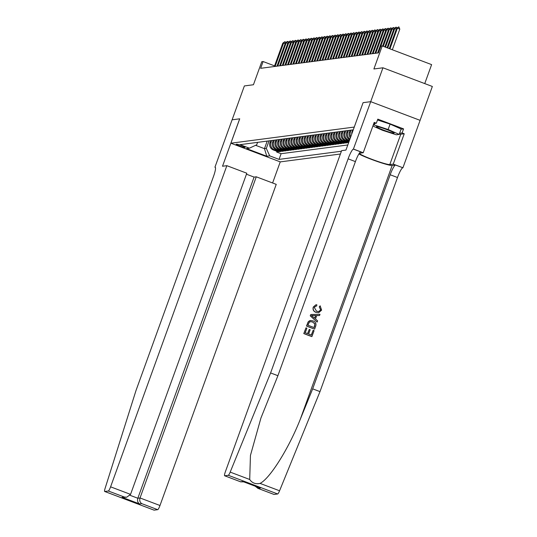 <?xml version="1.0" encoding="UTF-8"?>
<svg xmlns="http://www.w3.org/2000/svg" width="537" height="537" viewBox="0 0 537 537"><rect width="100%" height="100%" fill="white"/><g stroke="black" fill="none" stroke-linecap="round" stroke-linejoin="round"><path stroke-width="0.81" d="M424.747 83.597L431.614 64.621L382.23 45.94L380.908 46.115L378.451 52.888L260.646 68.313L263.103 61.533L261.781 61.708L253.437 84.745L244.375 85.933L232.112 119.811L239.724 118.811L230.89 143.204L354.286 127.068M420.082 120.342L432.345 86.47L382.955 67.79L370.698 101.668L363.086 102.661L354.252 127.054M230.89 143.204L280.28 161.885L340.398 154.012M270.648 140.647L269.97 142.52A5.786 5.685 82.5 0 0 273.346 149.964L278.22 151.803L276.629 152.011L276.891 151.3M271.702 140.519L271.031 142.386A5.786 5.685 82.5 0 0 274.407 149.823L279.28 151.662L279.535 150.957M279.28 151.662L280.864 151.461L275.998 149.615A5.786 5.685 82.5 0 1 272.615 142.177L273.293 140.305M275.944 139.956L275.266 141.828A5.786 5.685 82.5 0 0 278.643 149.266L283.516 151.112L281.925 151.32L282.18 150.608M278.589 139.607L277.911 141.479A5.786 5.685 82.5 0 0 281.287 148.924L286.161 150.763L284.576 150.971L284.832 150.259M281.24 139.264L280.562 141.137A5.786 5.685 82.5 0 0 283.939 148.574L288.812 150.42L287.221 150.629L287.476 149.917M283.885 138.915L283.207 140.788A5.786 5.685 82.5 0 0 286.583 148.225L291.457 150.071L289.866 150.279L290.128 149.568M286.53 138.573L285.852 140.446A5.786 5.685 82.5 0 0 289.228 147.883L294.101 149.722L292.517 149.93L292.772 149.219M289.181 138.224L288.503 140.097A5.786 5.685 82.5 0 0 291.88 147.534L296.753 149.38L295.162 149.588L295.417 148.877M291.826 137.875L291.148 139.748A5.786 5.685 82.5 0 0 294.524 147.192L299.398 149.031L297.807 149.239L298.069 148.527M294.477 137.532L293.799 139.405A5.786 5.685 82.5 0 0 297.176 146.843L302.042 148.682L300.458 148.89L300.713 148.178M297.122 137.183L296.444 139.056A5.786 5.685 82.5 0 0 299.821 146.494L304.694 148.34L303.103 148.548L303.365 147.836M299.767 136.834L299.089 138.707A5.786 5.685 82.5 0 0 302.465 146.151L307.339 147.99L305.754 148.199L306.009 147.487M302.418 136.492L301.74 138.365A5.786 5.685 82.5 0 0 305.117 145.802L309.99 147.648L308.399 147.856L308.654 147.145M305.063 136.143L304.385 138.016A5.786 5.685 82.5 0 0 307.761 145.453L312.635 147.299L311.044 147.507L311.306 146.796M307.708 135.801L307.03 137.667A5.786 5.685 82.5 0 0 310.413 145.111L315.279 146.95L313.695 147.158L313.95 146.447M310.359 135.452L309.681 137.324A5.786 5.685 82.5 0 0 313.058 144.762L317.931 146.608L316.34 146.816L316.595 146.104M313.004 135.102L312.326 136.975A5.786 5.685 82.5 0 0 315.702 144.419L320.576 146.259L318.985 146.467L319.247 145.755M315.655 134.76L314.977 136.633A5.786 5.685 82.5 0 0 318.354 144.07L323.22 145.91L321.636 146.118L321.891 145.406M318.3 134.411L317.622 136.284A5.786 5.685 82.5 0 0 320.998 143.721L325.872 145.567L324.281 145.775L324.543 145.064M320.945 134.062L320.267 135.935A5.786 5.685 82.5 0 0 323.643 143.379L328.516 145.218L326.932 145.426L327.187 144.715M323.596 133.72L322.918 135.593A5.786 5.685 82.5 0 0 326.295 143.03L331.168 144.876L329.577 145.084L329.832 144.372M326.241 133.371L325.563 135.243A5.786 5.685 82.5 0 0 328.939 142.681L333.813 144.527L332.222 144.735L332.484 144.023M328.886 133.028L328.214 134.894A5.786 5.685 82.5 0 0 331.591 142.339L336.457 144.178L334.873 144.386L335.128 143.674M331.537 132.679L330.859 134.552A5.786 5.685 82.5 0 0 334.236 141.99L339.109 143.835L337.518 144.044L337.78 143.332M334.182 132.33L333.504 134.203A5.786 5.685 82.5 0 0 336.88 141.647L341.754 143.486L340.169 143.694L340.424 142.983M336.833 131.988L336.155 133.861A5.786 5.685 82.5 0 0 339.532 141.298L344.405 143.137L342.814 143.345L343.069 142.634M339.478 131.639L338.8 133.512A5.786 5.685 82.5 0 0 342.176 140.949L347.05 142.795L345.459 143.003L345.721 142.292M348.674 142.58L348.11 142.654L348.365 141.943M244.463 147.406L245.047 147.333A4.484 0.383 -160.1 0 0 245.127 147.292A4.484 0.383 -160.1 0 0 241.388 145.527A4.484 0.383 -160.1 0 0 236.77 144.198L236.186 144.278A4.484 0.383 -160.1 0 0 236.112 144.319A4.484 0.383 -160.1 0 0 239.851 146.077A4.484 0.383 -160.1 0 0 244.463 147.406L244.644 146.916M353.286 129.833L240.066 144.654L249.41 148.185L256.713 144.789L257.592 142.359M267.204 141.11L264.466 148.662L266.325 148.42L269.702 155.858L279.045 159.395L341.404 151.233M269.702 155.858L266.788 156.24L246.496 148.568L249.41 148.185M352.715 129.907L352.037 131.78A5.786 5.685 82.5 0 0 351.701 134.203M350.07 130.256L349.392 132.122A5.786 5.685 82.5 0 0 350.379 137.855M351.124 130.122L350.446 131.988L349.392 132.122M347.419 130.598L346.741 132.471A5.786 5.685 82.5 0 0 349.701 139.734M348.473 130.471L347.801 132.33L346.741 132.471M344.774 130.947L344.096 132.82A5.786 5.685 82.5 0 0 347.473 140.258L349.265 140.936M345.828 130.813L345.157 132.679L344.096 132.82M342.123 131.29L341.445 133.163A5.786 5.685 82.5 0 0 344.828 140.607L348.835 142.124M343.183 131.162L342.505 133.028L341.445 133.163M340.532 131.511L339.861 133.371L338.8 133.512M337.887 131.854L337.209 133.72L336.155 133.861M335.242 132.203L334.564 134.069L333.504 134.203M332.591 132.545L331.92 134.411L330.859 134.552M329.946 132.894L329.268 134.76L328.214 134.894M327.295 133.243L326.624 135.102L325.563 135.243M324.65 133.585L323.979 135.452L322.918 135.593M322.005 133.935L321.327 135.801L320.267 135.935M319.354 134.284L318.683 136.143L317.622 136.284M316.709 134.626L316.031 136.492L314.977 136.633M314.064 134.975L313.386 136.841L312.326 136.975M311.413 135.317L310.742 137.183L309.681 137.324M308.768 135.666L308.09 137.532L307.03 137.667M306.117 136.015L305.446 137.875L304.385 138.016M303.472 136.358L302.794 138.224L301.74 138.365M300.827 136.707L300.149 138.573L299.089 138.707M298.176 137.056L297.505 138.915L296.444 139.056M295.531 137.398L294.853 139.264L293.799 139.405M292.88 137.747L292.209 139.613L291.148 139.748M290.235 138.09L289.564 139.956L288.503 140.097M287.59 138.439L286.912 140.305L285.852 140.446M284.939 138.788L284.268 140.647L283.207 140.788M282.294 139.13L281.616 140.996L280.562 141.137M279.649 139.479L278.972 141.345L277.911 141.479M276.998 139.828L276.327 141.687L275.266 141.828M274.353 140.17L273.675 142.036L272.615 142.177M276.629 152.011L281.106 153.703L347.808 144.97M349.439 140.466L348.533 140.117A5.786 5.685 -97.5 0 1 345.157 132.679M349.01 141.647L345.882 140.466A5.786 5.685 -97.5 0 1 342.505 133.028M348.11 142.654L343.237 140.815A5.786 5.685 -97.5 0 1 339.861 133.371M345.459 143.003L340.586 141.157A5.786 5.685 -97.5 0 1 337.209 133.72M342.814 143.345L337.941 141.506A5.786 5.685 -97.5 0 1 334.564 134.069M340.169 143.694L335.296 141.855A5.786 5.685 -97.5 0 1 331.92 134.411M337.518 144.044L332.645 142.198A5.786 5.685 -97.5 0 1 329.268 134.76M334.873 144.386L330 142.547A5.786 5.685 -97.5 0 1 326.624 135.102M332.222 144.735L327.355 142.889A5.786 5.685 -97.5 0 1 323.979 135.452M329.577 145.084L324.704 143.238A5.786 5.685 -97.5 0 1 321.327 135.801M326.932 145.426L322.059 143.587A5.786 5.685 -97.5 0 1 318.683 136.143M324.281 145.775L319.408 143.929A5.786 5.685 -97.5 0 1 316.031 136.492M321.636 146.118L316.763 144.278A5.786 5.685 -97.5 0 1 313.386 136.841M318.985 146.467L314.118 144.628A5.786 5.685 -97.5 0 1 310.742 137.183M316.34 146.816L311.467 144.97A5.786 5.685 -97.5 0 1 308.09 137.532M313.695 147.158L308.822 145.319A5.786 5.685 -97.5 0 1 305.446 137.875M311.044 147.507L306.177 145.661A5.786 5.685 -97.5 0 1 302.794 138.224M308.399 147.856L303.526 146.01A5.786 5.685 -97.5 0 1 300.149 138.573M305.754 148.199L300.881 146.359A5.786 5.685 -97.5 0 1 297.505 138.915M303.103 148.548L298.23 146.702A5.786 5.685 -97.5 0 1 294.853 139.264M300.458 148.89L295.585 147.051A5.786 5.685 -97.5 0 1 292.209 139.613M297.807 149.239L292.94 147.4A5.786 5.685 -97.5 0 1 289.564 139.956M295.162 149.588L290.289 147.742A5.786 5.685 -97.5 0 1 286.912 140.305M292.517 149.93L287.644 148.091A5.786 5.685 -97.5 0 1 284.268 140.647M289.866 150.279L284.993 148.434A5.786 5.685 -97.5 0 1 281.616 140.996M287.221 150.629L282.348 148.783A5.786 5.685 -97.5 0 1 278.972 141.345M284.576 150.971L279.703 149.132A5.786 5.685 -97.5 0 1 276.327 141.687M281.925 151.32L277.052 149.474A5.786 5.685 -97.5 0 1 273.675 142.036M256.545 142.493A5.786 5.685 82.5 0 0 257.116 142.419M255.484 142.634A5.786 5.685 82.5 0 0 255.773 142.607L256.834 142.466M269.057 140.862L266.325 148.42M382.23 45.94L373.893 68.978L382.955 67.79M274.575 65.876L263.103 61.533M255.592 145.305L264.466 148.662L266.788 156.24M281.106 153.703L279.045 159.395M258.136 142.285A5.786 5.685 82.5 0 0 258.418 142.258L259.478 142.117A5.786 5.685 -97.5 0 1 259.196 142.151M260.781 141.943A5.786 5.685 82.5 0 0 261.069 141.909L262.123 141.775A5.786 5.685 -97.5 0 1 261.841 141.802M263.432 141.593A5.786 5.685 82.5 0 0 263.714 141.567L264.775 141.426A5.786 5.685 -97.5 0 1 264.486 141.453M266.077 141.251A5.786 5.685 82.5 0 0 266.359 141.218L267.419 141.077A5.786 5.685 -97.5 0 1 267.137 141.11M268.722 140.902A5.786 5.685 82.5 0 0 269.01 140.869L270.071 140.734A5.786 5.685 -97.5 0 1 269.782 140.761M271.373 140.553A5.786 5.685 82.5 0 0 271.655 140.526L272.715 140.385A5.786 5.685 -97.5 0 1 272.434 140.419M274.018 140.211A5.786 5.685 82.5 0 0 274.306 140.177L275.36 140.043A5.786 5.685 -97.5 0 1 275.078 140.07M276.669 139.862A5.786 5.685 82.5 0 0 276.951 139.835L278.012 139.694A5.786 5.685 -97.5 0 1 277.723 139.721M279.314 139.513A5.786 5.685 82.5 0 0 279.596 139.486L280.656 139.345A5.786 5.685 -97.5 0 1 280.374 139.378M281.959 139.17A5.786 5.685 82.5 0 0 282.247 139.137L283.301 139.002A5.786 5.685 -97.5 0 1 283.019 139.029M284.61 138.821A5.786 5.685 82.5 0 0 284.892 138.794L285.952 138.653A5.786 5.685 -97.5 0 1 285.664 138.68M287.255 138.472A5.786 5.685 82.5 0 0 287.537 138.445L288.597 138.304A5.786 5.685 -97.5 0 1 288.315 138.338M289.899 138.13A5.786 5.685 82.5 0 0 290.188 138.096L291.249 137.962A5.786 5.685 -97.5 0 1 290.96 137.989M292.551 137.781A5.786 5.685 82.5 0 0 292.833 137.754L293.893 137.613A5.786 5.685 -97.5 0 1 293.611 137.647M295.196 137.438A5.786 5.685 82.5 0 0 295.484 137.405L296.538 137.271A5.786 5.685 -97.5 0 1 296.256 137.297M297.847 137.089A5.786 5.685 82.5 0 0 298.129 137.063L299.19 136.922A5.786 5.685 -97.5 0 1 298.901 136.948M300.492 136.74A5.786 5.685 82.5 0 0 300.774 136.713L301.834 136.573A5.786 5.685 -97.5 0 1 301.552 136.606M303.137 136.398A5.786 5.685 82.5 0 0 303.425 136.364L304.486 136.23A5.786 5.685 -97.5 0 1 304.197 136.257M305.788 136.049A5.786 5.685 82.5 0 0 306.07 136.022L307.13 135.881A5.786 5.685 -97.5 0 1 306.842 135.908M308.433 135.7A5.786 5.685 82.5 0 0 308.721 135.673L309.775 135.532A5.786 5.685 -97.5 0 1 309.493 135.566M311.084 135.358A5.786 5.685 82.5 0 0 311.366 135.324L312.427 135.19A5.786 5.685 -97.5 0 1 312.138 135.217M313.729 135.009A5.786 5.685 82.5 0 0 314.011 134.982L315.071 134.841A5.786 5.685 -97.5 0 1 314.789 134.874M316.374 134.666A5.786 5.685 82.5 0 0 316.662 134.633L317.716 134.492A5.786 5.685 -97.5 0 1 317.434 134.525M319.025 134.317A5.786 5.685 82.5 0 0 319.307 134.29L320.367 134.149A5.786 5.685 -97.5 0 1 320.079 134.176M321.67 133.968A5.786 5.685 82.5 0 0 321.952 133.941L323.012 133.8A5.786 5.685 -97.5 0 1 322.73 133.834M324.314 133.626A5.786 5.685 82.5 0 0 324.603 133.592L325.664 133.458A5.786 5.685 -97.5 0 1 325.375 133.485M326.966 133.277A5.786 5.685 82.5 0 0 327.248 133.25L328.308 133.109A5.786 5.685 -97.5 0 1 328.026 133.136M329.611 132.928A5.786 5.685 82.5 0 0 329.899 132.901L330.953 132.76A5.786 5.685 -97.5 0 1 330.671 132.793M332.262 132.585A5.786 5.685 82.5 0 0 332.544 132.552L333.605 132.417A5.786 5.685 -97.5 0 1 333.316 132.444M349.929 139.11A5.786 5.685 -97.5 0 1 347.801 132.33M334.907 132.236A5.786 5.685 82.5 0 0 335.189 132.209L336.249 132.068A5.786 5.685 -97.5 0 1 335.967 132.102M350.789 136.74A5.786 5.685 -97.5 0 1 350.446 131.988M337.551 131.894A5.786 5.685 82.5 0 0 337.84 131.86L338.894 131.719A5.786 5.685 -97.5 0 1 338.612 131.753M340.203 131.545A5.786 5.685 82.5 0 0 340.485 131.518L341.545 131.377A5.786 5.685 -97.5 0 1 341.257 131.404M342.848 131.196A5.786 5.685 82.5 0 0 343.13 131.169L344.19 131.028A5.786 5.685 -97.5 0 1 343.908 131.062M345.492 130.853A5.786 5.685 82.5 0 0 345.781 130.82L346.842 130.686A5.786 5.685 -97.5 0 1 346.553 130.713M348.144 130.504A5.786 5.685 82.5 0 0 348.426 130.478L349.486 130.337A5.786 5.685 -97.5 0 1 349.204 130.363M350.789 130.155A5.786 5.685 82.5 0 0 351.077 130.129L352.131 129.988A5.786 5.685 -97.5 0 1 351.849 130.021M363.086 102.661L345.956 150.085L341.613 150.655L225.359 471.808A4.336 0.712 -69.3 0 0 224.62 475.762A4.336 0.712 -69.3 0 0 224.681 475.769L228.292 475.292A4.336 0.712 -69.3 0 0 230.185 472.104L270.601 372.94L348.11 158.838A10.122 1.651 110.7 0 1 353.393 149.111L370.711 101.668L363.126 102.661M285.127 43.698L283.576 43.108L275.139 66.413M274.347 66.521L282.784 43.215L284.617 41.805L285.416 41.906L285.63 42.712M285.013 41.752L283.576 43.108L282.784 43.215M378.625 126.933A9.404 0.805 -160.1 0 0 376.578 126.611A9.404 0.805 -160.1 0 0 381.424 129.276A9.404 0.805 -160.1 0 0 391.929 132.84A9.404 0.805 -160.1 0 0 394.057 132.934A9.404 0.805 -160.1 0 0 387.889 130.008A9.404 0.805 -160.1 0 0 378.625 126.933M377.504 119.986L390.097 124.094L401.146 129.001L399.186 134.418L396.326 134.794L382.418 130.263L372.893 126.027M373.222 125.108L374.222 124.98L388.137 129.511L399.186 134.418M374.792 123.409L374.222 124.98M390.097 124.094L388.137 129.511M226.856 165.678L110.595 486.831L130.551 494.376L246.805 173.223L226.856 165.678L222.513 166.242L239.683 118.818L232.098 119.811L214.928 167.235L215.411 167.416M246.449 174.21L254.088 177.096L256.283 176.807L276.24 184.359L159.986 505.505A4.336 0.712 110.7 0 1 157.717 509.68L154.106 510.15A4.336 0.712 110.7 0 1 154.045 510.143L104.655 491.462A4.336 0.712 -69.3 0 1 105.064 488.482L135.989 390.56L213.491 176.458A10.122 1.651 -69.3 0 0 215.223 167.235A10.122 1.651 -69.3 0 0 215.075 167.222L214.928 167.235M157.717 509.68L141.768 503.646L139.573 503.934L122.087 497.316L124.282 497.027L108.333 490.999L104.722 491.469L154.106 510.15M280.247 161.872L272.601 182.983M256.283 176.807L140.029 497.96L159.986 505.505M108.333 490.999A4.336 0.712 -69.3 0 0 110.595 486.831M254.088 177.096L137.834 498.249L140.029 497.96C139.345 500.518 139.929 502.41 141.768 503.646M139.573 503.934C137.727 502.699 137.15 500.799 137.834 498.249L130.061 495.309M122.087 497.316L126.685 497.222L130.551 494.376M124.282 497.027L126.685 497.222M313.145 330.289L314.071 330.638L311.916 336.578L303.908 333.551L305.983 327.818L306.909 328.167L305.251 332.752L307.714 333.685L309.258 329.416L310.185 329.765L308.634 334.034L311.406 335.088L313.145 330.289L311.279 335.034M309.258 329.416L307.54 333.618M305.983 327.818L303.788 333.571A18.842 1.618 -160.1 0 0 311.802 336.598L311.916 336.578M310.5 320.502L308.144 321.891L306.506 326.06A18.842 1.618 -160.1 0 0 314.514 329.094L306.627 326.046L308.272 321.871L309.272 320.911L310.5 320.502L313.004 320.878C315.568 321.831 316.461 323.596 315.689 326.167L314.635 329.074M319.468 306.849L320.146 305.801L319.267 306.875L320.649 309.889L319.267 306.875M316.078 312.319C313.642 311.339 312.742 309.58 313.386 307.043L315.837 304.828L313.272 307.057C312.594 309.594 313.46 311.359 315.87 312.346L318.743 312.668L315.87 312.346M358.891 153.944A18.842 1.618 -160.1 0 0 377.102 161.429A18.842 1.618 -160.1 0 0 392.164 165.463L395.474 165.027L402.925 167.772L420.095 120.348L370.711 101.668M270.601 372.94L277.911 375.705L260.942 418.001L250.443 455.43L249.712 479.487C252.142 483.045 255.585 484.347 260.042 483.394C269.796 478.742 288.799 448.455 300.29 419.263L312.682 388.855L390.184 174.753A10.122 1.651 110.7 0 1 395.474 165.027M310.802 314.507L310.218 315.816L317.058 322.072L310.339 315.803L310.802 314.507L319.978 314.306L319.542 315.528L316.743 315.521L315.488 318.985L317.615 320.844L317.172 322.059M316.541 315.548L319.542 315.528M312.682 388.855L319.992 391.621L397.494 177.519A10.122 1.651 110.7 0 1 402.784 167.792M353.393 149.111L360.703 151.877A10.122 1.651 110.7 0 0 355.413 161.603L277.911 375.705M224.681 475.769L240.63 481.796L242.831 481.514L260.317 488.126L258.116 488.415L274.065 494.449L277.683 493.973L228.292 475.292M260.042 483.394L279.569 490.778L319.992 391.621M353.541 149.091L363.213 152.75L374.202 122.402L376.343 123.208L373.792 123.544M401.072 129.216L403.576 128.887L377.813 119.14L376.343 123.208M403.576 128.887L402.099 132.948L404.233 133.76L393.252 164.114L402.925 167.772M363.213 152.75L359.763 153.206A16.271 1.396 -160.1 0 0 359.475 153.347A16.271 1.396 -160.1 0 0 373.047 159.737A16.271 1.396 -160.1 0 0 389.795 164.564L393.252 164.114M279.569 490.778A4.336 0.712 110.7 0 1 277.683 493.973M404.233 133.76L400.783 134.21A16.271 1.396 19.9 0 1 399.306 134.089M399.595 133.277L402.099 132.948M240.63 481.796L243.785 481.89M242.831 481.514L243.409 481.729M260.317 488.126L259.505 487.818M258.116 488.415L255.129 486.18M316.011 304.808L316.85 304.788L316.676 306.03L315.984 306.05L314.293 307.446L316.488 311.171L318.723 311.52L320.649 309.889M320.146 305.801L321.609 310.131L318.743 312.668M312.769 316.622L314.689 318.287L315.696 315.514L311.494 315.501L312.769 316.622M315.696 315.514L314.534 318.159M313.299 315.508L315.481 315.541M314.125 327.583L314.863 323.771L312.568 322.012L310.581 321.67L309.211 322.321L307.963 325.247L314.125 327.583M314.736 325.905L313.997 327.53M314.863 323.771L314.575 325.925M312.568 322.012L314.689 323.791M287.778 43.349L286.221 42.759L277.783 66.064M276.991 66.172L285.429 42.866L287.268 41.456L288.06 41.557L288.275 42.363M287.664 41.403L286.221 42.759L285.429 42.866M290.423 43L288.872 42.416L280.435 65.722M279.636 65.823L288.074 42.517L289.913 41.107L290.712 41.208L290.926 42.02M290.309 41.06L288.872 42.416L288.074 42.517M293.068 42.658L291.517 42.067L283.08 65.373M282.287 65.48L290.725 42.175L292.558 40.765L293.356 40.866L293.571 41.671M292.96 40.711L291.517 42.067L290.725 42.175M295.719 42.309L294.162 41.725L285.731 65.031M284.932 65.131L293.37 41.826L295.209 40.416L296.008 40.517L296.223 41.322M295.605 40.362L294.162 41.725L293.37 41.826M298.364 41.96L296.813 41.376L288.376 64.682M287.584 64.782L296.015 41.477L297.854 40.074L298.653 40.168L298.867 40.98M298.25 40.02L296.813 41.376L296.015 41.477M301.009 41.617L299.458 41.027L291.02 64.333M290.228 64.44L298.666 41.134L300.505 39.725L301.297 39.825L301.512 40.631M300.901 39.671L299.458 41.027L298.666 41.134M303.66 41.268L302.109 40.684L293.672 63.99M292.873 64.091L301.311 40.785L303.15 39.376L303.949 39.476L304.164 40.282M303.546 39.329L302.109 40.684L301.311 40.785M306.305 40.926L304.754 40.335L296.317 63.641M295.525 63.749L303.962 40.443L305.795 39.033L306.593 39.127L306.808 39.939M306.191 38.979L304.754 40.335L303.962 40.443M308.956 40.577L307.399 39.986L298.961 63.292M298.169 63.4L306.607 40.094L308.446 38.684L309.245 38.785L309.46 39.59M308.842 38.63L307.399 39.986L306.607 40.094M311.601 40.228L310.05 39.644L301.613 62.95M300.821 63.051L309.252 39.745L311.091 38.335L311.89 38.436L312.104 39.248M311.487 38.288L310.05 39.644L309.252 39.745M314.246 39.886L312.695 39.295L304.257 62.601M303.465 62.708L311.903 39.402L313.736 37.993L314.534 38.093L314.749 38.899M314.138 37.939L312.695 39.295L311.903 39.402M316.897 39.537L315.34 38.953L306.909 62.258M306.11 62.359L314.548 39.053L316.387 37.644L317.186 37.744L317.401 38.55M316.783 37.59L315.34 38.953L314.548 39.053M319.542 39.188L317.991 38.604L309.554 61.909M308.762 62.01L317.199 38.704L319.032 37.301L319.83 37.395L320.045 38.208M319.428 37.248L317.991 38.604L317.199 38.704M322.193 38.845L320.636 38.255L312.198 61.56M311.406 61.668L319.844 38.362L321.683 36.952L322.475 37.053L322.69 37.858M322.079 36.899L320.636 38.255L319.844 38.362M324.838 38.496L323.287 37.912L314.85 61.218M314.051 61.319L322.489 38.013L324.328 36.603L325.127 36.704L325.341 37.509M324.724 36.556L323.287 37.912L322.489 38.013M327.483 38.154L325.932 37.563L317.495 60.869M316.702 60.976L325.14 37.671L326.973 36.261L327.771 36.355L327.986 37.167M327.375 36.207L325.932 37.563L325.14 37.671M330.134 37.805L328.577 37.214L320.146 60.52M319.347 60.627L327.785 37.322L329.624 35.912L330.423 36.013L330.638 36.818M330.02 35.858L328.577 37.214L327.785 37.322M332.779 37.456L331.228 36.872L322.791 60.178M321.999 60.278L330.43 36.972L332.269 35.563L333.068 35.664L333.282 36.476M332.665 35.516L331.228 36.872L330.43 36.972M335.424 37.113L333.873 36.523L325.435 59.829M324.643 59.936L333.081 36.63L334.92 35.22L335.712 35.321L335.927 36.127M335.316 35.167L333.873 36.523L333.081 36.63M338.075 36.764L336.524 36.18L328.087 59.486M327.288 59.587L335.726 36.281L337.565 34.871L338.364 34.972L338.579 35.778M337.961 34.818L336.524 36.18L335.726 36.281M340.72 36.415L339.169 35.831L330.732 59.137M329.94 59.238L338.377 35.932L340.21 34.529L341.008 34.623L341.223 35.435M340.606 34.475L339.169 35.831L338.377 35.932M343.371 36.073L341.814 35.482L333.376 58.788M332.584 58.895L341.022 35.59L342.861 34.18L343.653 34.281L343.868 35.086M343.257 34.126L341.814 35.482L341.022 35.59M346.016 35.724L344.465 35.14L336.028 58.446M335.236 58.546L343.667 35.241L345.506 33.831L346.305 33.932L346.519 34.737M345.902 33.784L344.465 35.14L343.667 35.241M348.661 35.382L347.11 34.791L338.672 58.097M337.88 58.204L346.318 34.898L348.151 33.489L348.949 33.583L349.164 34.395M348.553 33.435L347.11 34.791L346.318 34.898M351.312 35.033L349.755 34.442L341.324 57.748M340.525 57.855L348.963 34.549L350.802 33.14L351.601 33.24L351.816 34.046M351.198 33.086L349.755 34.442L348.963 34.549M353.957 34.683L352.406 34.099L343.969 57.405M343.177 57.506L351.607 34.2L353.447 32.791L354.245 32.891L354.46 33.703M353.843 32.744L352.406 34.099L351.607 34.2M356.608 34.341L355.051 33.75L346.613 57.056M345.821 57.164L354.259 33.858L356.098 32.448L356.89 32.549L357.105 33.354M356.494 32.395L355.051 33.75L354.259 33.858M359.253 33.992L357.702 33.408L349.265 56.714M348.466 56.815L356.904 33.509L358.743 32.099L359.542 32.2L359.756 33.005M359.139 32.045L357.702 33.408L356.904 33.509M361.898 33.643L360.347 33.059L351.91 56.365M351.117 56.466L359.555 33.16L361.388 31.757L362.186 31.851L362.401 32.663M361.79 31.703L360.347 33.059L359.555 33.16M364.549 33.301L362.992 32.71L354.561 56.016M353.762 56.123L362.2 32.817L364.039 31.408L364.838 31.508L365.053 32.314M364.435 31.354L362.992 32.71L362.2 32.817M367.194 32.952L365.643 32.368L357.206 55.673M356.414 55.774L364.845 32.468L366.684 31.059L367.483 31.159L367.697 31.965M367.08 31.012L365.643 32.368L364.845 32.468M369.839 32.609L368.288 32.019L359.85 55.324M359.058 55.432L367.496 32.126L369.335 30.716L370.127 30.81L370.342 31.623M369.731 30.663L368.288 32.019L367.496 32.126M372.49 32.26L370.933 31.67L362.502 54.975M361.703 55.083L370.141 31.777L371.98 30.367L372.779 30.468L372.993 31.274M372.376 30.314L370.933 31.67L370.141 31.777M375.135 31.911L373.584 31.327L365.147 54.633M364.354 54.734L372.792 31.428L374.625 30.018L375.423 30.119L375.638 30.931M375.021 29.971L373.584 31.327L372.792 31.428M377.786 31.569L376.229 30.978L367.791 54.284M366.999 54.391L375.437 31.086L377.276 29.676L378.068 29.777L378.283 30.582M377.672 29.622L376.229 30.978L375.437 31.086M380.431 31.22L378.88 30.636L370.443 53.942M369.644 54.042L378.082 30.737L379.921 29.327L380.72 29.428L380.934 30.233M380.317 29.273L378.88 30.636L378.082 30.737M383.076 30.871L381.525 30.287L373.087 53.593M372.295 53.693L380.733 30.387L382.566 28.985L383.364 29.079L383.579 29.891M382.968 28.931L381.525 30.287L380.733 30.387M385.727 30.528L384.17 29.938L375.739 53.244M374.94 53.351L383.378 30.045L385.217 28.636L386.016 28.736L386.231 29.542M385.613 28.582L384.17 29.938L383.378 30.045M388.372 30.179L386.821 29.595L378.384 52.901M377.592 53.002L386.022 29.696L387.862 28.286L388.66 28.387L388.875 29.193M388.258 28.239L386.821 29.595L386.022 29.696M391.017 29.837L389.466 29.246L383.277 46.336M382.613 46.088L388.674 29.354L390.513 27.944L391.305 28.038L391.52 28.85M390.909 27.89L389.466 29.246L388.674 29.354M393.668 29.488L392.117 28.897L385.499 47.175M384.834 46.927L391.319 29.005L393.158 27.595L393.957 27.696L394.171 28.501M393.554 27.541L392.117 28.897L391.319 29.005M396.313 29.139L394.762 28.555L387.714 48.015M387.049 47.766L393.97 28.656L395.803 27.246L396.601 27.347L396.816 28.159M396.199 27.199L394.762 28.555L393.97 28.656M389.271 48.605L396.615 28.313L398.85 26.85L397.407 28.206L399.81 29.119L392.339 49.766M396.615 28.313L397.407 28.206L389.936 48.854M398.85 26.85L399.81 29.119M352.608 131.706L352.037 131.78M271.031 142.386L269.97 142.52M274.407 149.823L273.346 149.964M348.533 140.117L347.473 140.258M345.882 140.466L344.828 140.607M343.237 140.815L342.176 140.949M340.586 141.157L339.532 141.298M337.941 141.506L336.88 141.647M335.296 141.855L334.236 141.99M332.645 142.198L331.591 142.339M330 142.547L328.939 142.681M327.355 142.889L326.295 143.03M324.704 143.238L323.643 143.379M322.059 143.587L320.998 143.721M319.408 143.929L318.354 144.07M316.763 144.278L315.702 144.419M314.118 144.628L313.058 144.762M311.467 144.97L310.413 145.111M308.822 145.319L307.761 145.453M306.177 145.661L305.117 145.802M303.526 146.01L302.465 146.151M300.881 146.359L299.821 146.494M298.23 146.702L297.176 146.843M295.585 147.051L294.524 147.192M292.94 147.4L291.88 147.534M290.289 147.742L289.228 147.883M287.644 148.091L286.583 148.225M284.993 148.434L283.939 148.574M282.348 148.783L281.287 148.924M279.703 149.132L278.643 149.266M277.052 149.474L275.998 149.615M300.29 419.263L392.164 165.463M390.184 174.753L397.494 177.519M355.413 161.603L348.11 158.838M230.185 472.104L249.712 479.487M400.783 134.21L389.795 164.564M224.62 475.762L240.918 481.924M259.901 487.985L243.113 481.635M257.706 488.274L274.004 494.443"/></g></svg>
